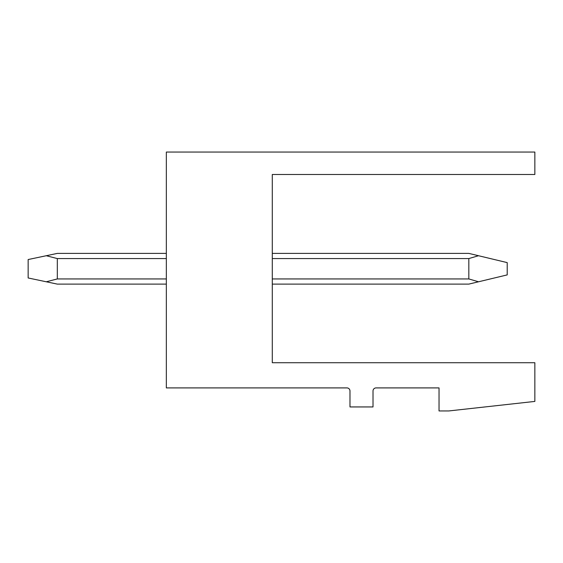 <?xml version="1.0" encoding="UTF-8"?>
<svg xmlns="http://www.w3.org/2000/svg" width="563" height="563" viewBox="0 0 563 563"><rect width="100%" height="100%" fill="white"/><g stroke="black" fill="none" stroke-linecap="round" stroke-linejoin="round"><path stroke-width="0.84" d="M272.288 362.727L272.288 174.481L534.85 174.481L534.85 152.059L166.338 152.059L166.338 387.907L346.914 387.907A3.068 3.068 0 0 1 349.982 390.975L349.982 406.943L373.016 406.943L373.016 390.975A3.068 3.068 0 0 1 376.084 387.907L439.034 387.907L439.034 410.941L448.866 410.941L534.85 401.419L534.85 362.727L272.288 362.727M57.32 253.399L97.244 253.399L57.32 253.399L97.244 253.399L57.32 253.399L97.244 253.399L57.32 253.399L28.15 259.543L28.15 277.967L57.32 284.111L166.338 284.111M272.288 258.572L468.824 258.572L478.515 255.729L507.214 262.611L507.214 274.899L468.824 284.111L272.288 284.111M46.272 255.729L28.15 259.543L46.272 255.729L28.15 259.543L46.272 255.729L28.15 259.543L46.272 255.729L28.15 259.543L46.272 255.729L28.15 259.543L46.272 255.729L28.15 259.543L46.272 255.729L28.15 259.543L46.272 255.729L28.15 259.543L46.272 255.729L57.32 258.572L57.32 278.938L46.272 281.781M478.515 255.729L507.214 262.611L468.824 253.399L428.9 253.399L468.824 253.399M97.244 253.399L166.338 253.399L97.244 253.399M272.288 253.399L428.9 253.399L272.288 253.399M57.32 258.572L166.338 258.572M272.288 278.938L468.824 278.938L478.515 281.781M57.32 278.938L166.338 278.938M468.824 258.572L468.824 278.938"/></g></svg>
